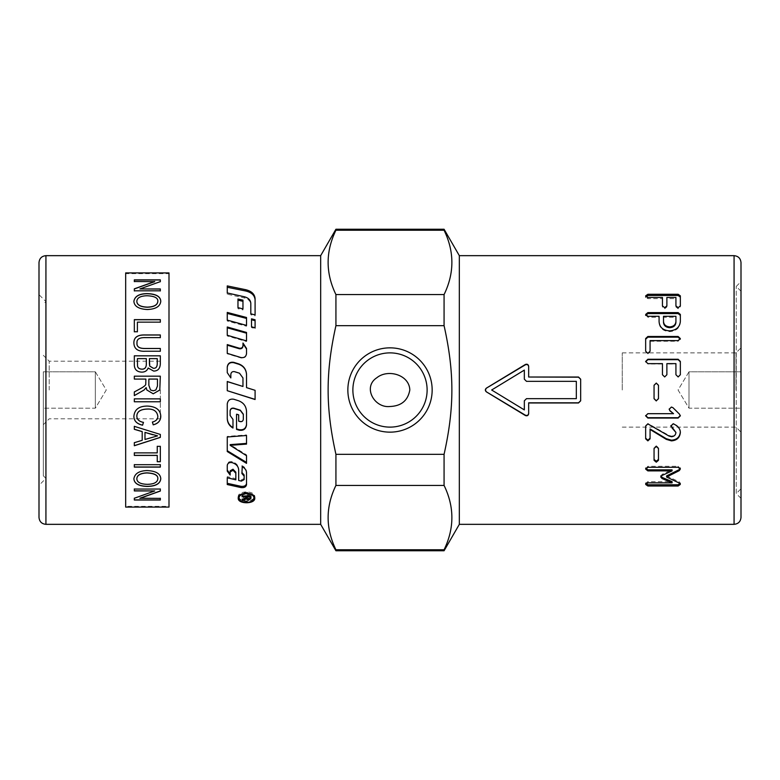 <?xml version="1.0" encoding="UTF-8"?>
<svg xmlns="http://www.w3.org/2000/svg" width="780" height="780" viewBox="0 0 780 780"><rect width="100%" height="100%" fill="white"/><g stroke="black" fill="none" stroke-linecap="round" stroke-linejoin="round"><path stroke-width="0.58" stroke-dasharray="3.9 2.92" d="M227.263 367.029L227.263 372.879L230.831 378.076L230.831 374.566C231.163 372.46 232.401 371.572 234.556 371.904L239.48 373.425L242.96 378.105L242.96 386.519M227.263 381.498L227.263 390.702M255.089 399.516L255.089 390.312L254.085 390M246.529 387.631L246.529 374.585M241.897 473.528L242.249 465.787C244.998 467.181 246.422 469.151 246.529 471.676L246.529 484.721M227.263 468.946L227.263 464.461C227.682 462.248 229.222 461.311 231.913 461.662L232.216 461.74C236.281 463.037 238.446 465.436 238.68 468.916L238.68 479.32L241.351 479.934L244.14 478.442L244.14 479.602M227.263 470.106L227.263 471.149M230.168 471.88L230.168 475.059M227.263 484.536L227.263 476.648L235.833 478.657L235.833 476.209M246.529 471.676L246.529 472.738M241.897 465.621L241.897 466.606M238.68 479.32L238.68 480.48M238.68 468.916L238.68 469.95M227.263 464.461L227.263 465.436M235.833 478.657L235.833 479.817M227.263 476.648L227.263 477.779M255.089 298.73L255.089 315.9L250.809 314.788L250.809 304.453C250.575 301.207 248.41 299.042 244.335 297.97L227.263 294.197L227.263 285.909M227.263 294.197L227.263 292.948M250.809 304.453L250.809 303.332M250.809 314.788L250.809 313.804M255.089 315.9L255.089 314.925M246.529 424.954L246.529 411.284C246.236 406.058 243.584 402.5 238.563 400.627L233.776 399.126C230.012 398.551 227.848 400.111 227.263 403.806L227.263 403.991M227.263 408.847L227.263 418.48M232.976 428.054L232.976 419.035L230.12 415.467M243.321 415.555L243.321 418.909C243.028 420.722 241.946 421.483 240.064 421.2L238.68 420.781L238.68 414.58L236.545 413.917L236.545 429.4M246.529 444.103L246.529 434.909L227.263 436.39L227.263 451.532M246.529 463.359L246.529 454.857L230.188 444.629M246.529 434.909L246.529 435.494M227.263 436.39L227.263 436.995M246.529 454.857L246.529 455.705M253.734 495.758C248.908 491.244 244.091 491.244 239.275 495.758M239.06 496.792C238.602 502.223 254.397 502.223 253.939 496.792M238.319 497.474L238.232 496.792C237.715 490.327 255.284 490.327 254.768 496.792L254.69 497.474M253.802 499.015C248.937 502.193 244.062 502.193 239.197 499.015M254.768 496.792L254.768 498.186M227.263 344.594L227.263 353.827L240.952 357.971C244.179 358.449 246.041 357.152 246.529 354.081L246.529 348.455M242.98 343.639L242.98 343.034M227.263 326.995L227.263 335.975L246.529 341.533L246.529 332.456M246.529 341.533L246.529 340.899M227.263 335.975L227.263 335.264M246.529 317.489L246.529 326.235L227.263 321.019L227.263 312.429M246.529 326.235L246.529 325.406M227.263 321.019L227.263 320.112M242.96 300.154L242.96 309.943L237.968 308.704L237.968 298.984M242.96 309.943L242.96 308.899M237.968 308.704L237.968 307.642M251.521 318.825L251.521 327.61L255.089 328.594L255.089 319.79M251.521 327.61L251.521 326.791M255.089 328.594L255.089 327.795M247.026 495.407L247.026 496.909L248.518 498.166L249.961 497.075L249.961 495.407L247.026 495.407L247.026 496.07M249.961 495.407L249.961 496.07M247.026 496.909L247.026 498.303M249.961 497.075L249.961 498.469M246.1 497.425L242.063 499.258L242.063 498.43L246.002 496.216L246.002 495.407L242.063 495.407L242.063 494.705L250.936 494.705L250.936 498.44M249.951 498.605L247.036 498.566M242.063 494.705L242.063 495.407M246.002 495.407L246.002 496.07M246.002 496.216L246.002 497.611M245.963 496.606L245.963 498.001M242.063 498.43L242.063 499.258M245.661 497.835L245.661 498.371M250.936 494.705L250.936 496.07M320.668 524.335L320.668 255.665M125.668 506.337L125.668 273.663L168.997 273.663L168.997 506.337L125.668 506.337L125.668 507.088M427.118 390A37.118 37.118 0 0 0 371.436 357.854A37.118 37.118 0 0 0 371.436 422.146A37.118 37.118 0 0 0 427.118 390M622.264 390L622.264 352.882L622.264 390M134.326 488.923L160.319 488.923M134.326 498.127L154.732 490.796M160.319 498.244L139.912 498.244M144.982 432.364L144.982 439.471M144.982 439.413L157.589 435.805L152.636 434.665M134.326 426.299L160.319 434.382M134.326 442.621L142.194 440.261L142.194 431.564M136.841 416.042C136.851 419.357 139.064 421.463 143.461 422.341L143.461 422.341M152.393 422.058L152.393 422.009C156.097 421.044 157.901 419.123 157.823 416.257M160.778 416.315L160.778 416.344C160.505 409.939 156.088 406.517 147.518 406.048L147.518 406.078M133.887 416.305L133.887 416.276C134.492 409.461 139.045 406.048 147.518 406.048M134.326 398.863L160.319 398.873M157.823 301.431C158.106 298.019 154.489 296.166 146.942 295.864C140.449 296.078 137.075 297.921 136.841 301.402M160.778 301.353L160.778 301.411C160.222 306.55 155.717 309.28 147.284 309.621C138.723 309.143 134.257 306.413 133.887 301.411L133.887 301.353M134.326 281.648L154.732 281.648M134.326 290.959L160.319 290.959M160.319 281.765L139.912 289.078M134.326 331.841L137.397 331.841M160.319 322.238L137.397 322.15M160.319 337.691L145.324 337.691C139.464 337.555 136.695 339.281 136.997 342.859M133.887 343.102L133.887 343.102C134.101 348.943 137.914 351.663 145.304 351.283L145.304 351.234M160.319 351.283L145.304 351.283M157.248 358.625L149.409 358.625M146.328 358.625L137.397 358.625M160.319 355.797L160.319 363.899C160.085 368.648 157.862 371.046 153.67 371.104L148.151 368.053C147.108 370.734 145.012 372.109 141.853 372.157C136.675 371.933 134.16 369.223 134.326 364.036L134.326 355.797M157.453 379.09L148.853 379.07M150.559 390L153.231 390.79L155.844 390M134.326 379.09L145.88 379.07M134.326 391.94L137.904 390M146.855 390L146.153 387.582L144.095 390M160.319 376.174L159.793 390M134.326 452.8L157.248 452.878M157.248 461.721L157.248 455.354M160.319 446.277L157.248 446.277M134.326 464.597L160.319 464.597M136.841 478.657C136.978 482.157 140.478 484.01 147.322 484.204C154.001 484.068 157.501 482.235 157.823 478.686M133.887 478.735L133.887 478.676C134.716 473.489 139.084 470.749 146.991 470.457C155.903 470.847 160.505 473.587 160.778 478.676L160.778 478.735M125.668 273.663L125.668 272.912M168.997 272.912L168.997 273.663M168.997 506.337L168.997 507.088M741 488.797L741 291.203L741 488.797L736.232 493.565L736.232 286.435L736.232 493.565L741 498.332L741 281.668L741 498.332M735.969 390L735.969 352.882L735.969 390M741 390L741 432.159L741 390M689.003 371.797L689.003 408.203L689.003 371.797L741 371.797L741 408.203L741 371.797L741 408.203L741 371.797L689.003 371.797L689.003 408.203L689.003 371.797L678.064 390L689.003 408.203L741 408.203L689.003 408.203L678.064 390L689.003 371.797M43.329 390L43.329 475.8L43.329 390M45.932 390L45.932 478.403L45.932 390M49.199 390L49.199 361.198L49.199 390M160.329 390L160.329 418.802L160.329 390M95.335 371.797L95.335 408.203L95.335 371.797L43.329 371.797L43.329 408.203L43.329 371.797L43.329 408.203L43.329 371.797L95.335 371.797L95.335 408.203L95.335 371.797L106.265 390L95.335 408.203L43.329 408.203L95.335 408.203L106.265 390L95.335 371.797M666.598 475.907L679.361 481.894L680.199 483.863M645.703 468.585L647.878 466.294L678.122 466.294L680.248 468.536M660.913 476.444L662.044 474.367L672.077 469.852M645.752 483.824L645.655 483.22L647.878 481.64L672.077 481.64M680.316 483.22L680.316 484.438M679.361 481.894L679.361 483.093M680.316 468.078L680.316 469.102M645.655 468.078L645.655 469.102M662.044 474.367L662.044 475.469M660.767 475.907L660.767 477.029M645.655 483.22L645.655 484.438M654.059 460.298L654.059 447.73L656.282 445.78L658.476 447.73L658.476 460.298M658.476 447.73L658.476 448.49M654.059 447.73L654.059 448.49M670.907 425.782L673.091 423.472L673.793 423.598C678.161 425.734 680.345 428.512 680.345 431.935L680.345 432.218M645.655 438.808L645.655 425.568L647.878 423.472L668.918 435.406L671.434 436.118C674.164 435.874 675.655 434.489 675.928 431.935M650.072 428.951L650.072 438.808M680.345 431.935L680.345 432.49M645.655 415.711L647.878 413.38L673.54 413.38M669.182 409.11L671.404 406.828L672.935 407.452L679.487 413.848L680.316 415.74M658.476 385.261L658.476 398.716M654.059 398.716L654.059 385.261M680.345 361.442L680.345 374.917L678.151 377.11L675.928 374.917L675.928 363.968L666.88 363.968L666.88 374.917L664.687 377.11L662.454 374.917L662.454 363.968L647.878 363.968L645.655 361.627M680.306 338.871L678.122 341.24L650.072 341.24L650.072 351.712L647.878 353.827L645.655 351.712L645.655 338.54M645.655 351.712L645.655 351.215M650.072 351.712L650.072 351.215M650.072 341.24L650.072 340.606M680.316 339.202L680.316 338.54M576.332 381.449L526.5 381.449L524.335 379.314L524.335 370.363L491.654 390L524.335 409.636L524.335 400.686L526.5 398.551L576.332 398.551L576.332 381.342M528.664 402.811L528.664 413.712M580.671 379.177L580.671 400.822M528.664 366.288L528.664 377.188M680.345 295.854L680.345 306.998L678.151 308.724L675.928 306.998L675.928 298.652L666.88 298.652L666.88 306.998L664.687 308.724L662.454 306.998L662.454 298.652L647.878 298.652L645.655 297.073L645.752 296.468M645.655 297.073L645.655 295.854M662.454 298.652L662.454 297.453M662.454 306.998L662.454 305.916M666.88 306.998L666.88 305.916M666.88 298.652L666.88 297.453M675.928 298.652L675.928 297.453M675.928 306.998L675.928 305.916M680.345 306.998L680.345 305.916M663.507 316.29L663.507 317.245L675.928 317.245L675.928 316.29M680.345 314.438L680.345 322.413C679.741 327.99 676.211 331.052 669.747 331.617C663.029 331.217 659.48 328.156 659.081 322.413L659.081 317.245L647.878 317.245L645.694 314.925M645.655 315.412L645.655 314.438M659.081 317.245L659.081 316.29M659.081 322.413L659.081 321.526M680.345 322.413L680.345 321.526M459.332 524.335L459.332 255.665M741 262.597L741 517.403M39 517.403L39 262.597M43.329 475.8L45.932 478.403L39 485.335L39 294.665L45.932 301.597L43.329 304.2M335.927 549.764C325.523 528.313 325.523 506.873 335.927 485.423L444.073 485.423C454.477 506.873 454.477 528.313 444.073 549.764L335.927 549.764L335.927 550.768M335.927 454.331C325.523 407.648 325.523 372.352 335.927 325.669L444.073 325.669C454.477 372.352 454.477 407.648 444.073 454.331L335.927 454.331L335.927 485.423M335.927 294.577C325.523 273.127 325.523 251.686 335.927 230.236L444.073 230.236C454.477 251.686 454.477 273.127 444.073 294.577L335.927 294.577L335.927 325.669M335.927 230.236L335.927 229.232M444.073 230.236L444.073 229.232M444.073 325.669L444.073 294.577M444.073 485.423L444.073 454.331M444.073 550.768L444.073 549.764M741 291.203L736.232 286.435L741 281.668M242.249 465.787L242.249 466.781M241.351 479.934L241.351 481.104M232.216 461.74L232.216 462.677M231.913 461.662L231.913 462.598M244.335 297.97L244.335 296.77M248.518 498.166L248.518 498.849M243.906 497.757L243.906 499.161M244.481 498.391L244.481 498.947M45.932 255.665L45.932 524.335M678.122 466.294L678.122 467.288M647.878 466.294L647.878 467.288M647.878 481.64L647.878 482.84M656.282 445.78L656.282 446.501M671.434 436.118L671.434 436.722M668.918 435.406L668.918 436M678.122 341.24L678.122 340.606M647.878 298.652L647.878 297.453M664.687 308.724L664.687 307.661M678.151 308.724L678.151 307.661M647.878 317.245L647.878 316.29M669.747 331.617L669.747 330.856M734.068 524.335L734.068 255.665M238.232 496.792L238.232 498.186M622.264 427.118L735.969 427.118L741 432.159M622.264 352.882L735.969 352.882L741 347.841M160.329 361.198L49.199 361.198L43.329 355.329M160.329 418.802L49.199 418.802L43.329 424.671"/><path stroke-width="1.17" d="M246.529 374.79C246.236 369.544 243.584 366.015 238.563 364.182L233.776 362.71C230.012 362.135 227.848 363.675 227.263 367.322M254.085 390L246.529 387.631L255.089 390.322L255.089 399.516L227.263 390.702L227.263 381.498L242.96 386.47L227.263 381.615M227.263 390.692L255.089 399.389M242.96 386.47L242.96 377.949L239.48 373.21L234.556 371.66C232.401 371.329 231.163 372.226 230.831 374.361L230.831 377.92L227.263 372.655L227.263 367.029C227.848 363.334 230.012 361.774 233.776 362.349L238.563 363.841C243.584 365.693 246.236 369.281 246.529 374.585L246.529 387.601M246.529 483.493C246.041 485.726 244.179 486.661 240.952 486.31L227.263 483.317M244.14 478.442L244.14 474.991L241.897 472.446M230.168 473.957L227.263 470.106L227.263 468.946M230.168 470.818L230.168 475.059L227.263 471.149L227.263 465.436C227.682 463.193 229.222 462.248 231.913 462.598L232.216 462.677C236.281 463.993 238.446 466.421 238.68 469.95L238.68 480.48L241.351 481.104L244.14 479.602L244.14 476.102L241.897 473.528L242.249 466.781C244.998 468.195 246.422 470.184 246.529 472.738L246.529 484.721C246.041 486.973 244.179 487.929 240.952 487.568L227.263 484.536L227.263 477.779L235.833 479.817L235.833 473.255L233.093 470.281L230.168 471.88L230.168 470.818L232.957 469.219L232.957 470.252M235.833 476.209L235.833 472.183L232.957 469.219M244.14 474.991L244.14 476.102M235.833 472.183L235.833 473.255M227.263 287.255L245.632 290.979C251.589 292.402 254.738 295.376 255.089 299.91M245.632 289.682C251.589 291.125 254.738 294.148 255.089 298.73L255.089 314.925L250.809 313.804L250.809 303.332C250.575 300.037 248.41 297.853 244.335 296.77L227.263 292.948L227.263 285.909L245.632 289.682L245.632 290.979M227.263 403.806L227.263 408.847M227.263 418.109C227.409 422.263 229.31 425.412 232.976 427.567M230.12 415.135L230.12 410.836C230.451 408.74 231.689 407.852 233.834 408.184L240.338 410.192L243.321 414.17L243.321 415.555M236.545 428.893L239.099 429.663C243.399 430.306 245.875 428.581 246.529 424.505M233.776 399.243L238.563 400.764C243.584 402.665 246.236 406.263 246.529 411.557L246.529 424.954C245.875 429.088 243.399 430.833 239.099 430.18L236.545 429.4L236.545 414.229L238.68 414.901L238.68 421.18L240.064 421.61C241.946 421.892 243.028 421.122 243.321 419.289L243.321 414.482L240.338 410.456L233.834 408.418C231.689 408.086 230.451 408.983 230.12 411.109L230.12 415.467L232.976 419.416L232.976 428.054C229.31 425.87 227.409 422.682 227.263 418.48L227.263 403.991C227.848 400.238 230.012 398.658 233.776 399.243M227.263 450.743L246.529 462.413M230.188 445.341L246.529 455.705L246.529 463.359L227.263 451.532L227.263 436.995L246.529 435.494L246.529 444.103L230.188 445.341L230.188 444.629L246.529 443.401M253.734 495.758L253.939 498.186C254.397 492.316 238.602 492.316 239.06 498.186C238.602 503.695 254.397 503.695 253.939 498.186M239.275 495.758L239.06 498.186M254.69 497.474L253.802 499.015M239.197 499.015L238.319 497.474M254.768 498.186C255.284 504.28 237.715 504.28 238.232 498.186C237.715 491.644 255.284 491.644 254.768 498.186M246.529 348.991L242.98 343.639L242.98 346.183C242.648 348.192 241.41 349.04 239.255 348.728L227.263 345.179M242.98 343.034L246.529 348.455L246.529 353.613C246.041 356.723 244.179 358.04 240.952 357.552L227.263 353.36L227.263 344.594L239.255 348.192C241.41 348.514 242.648 347.646 242.98 345.618L242.98 343.034M242.98 346.183L242.98 345.618M246.529 333.197L227.263 327.805M246.529 332.456L246.529 340.899L227.263 335.264L227.263 326.995L246.529 332.456M227.263 313.423L246.529 318.425M246.529 317.489L246.529 325.406L227.263 320.112L227.263 312.429L246.529 317.489M237.968 300.163L242.96 301.314M242.96 300.154L242.96 308.899L237.968 307.642L237.968 298.984L242.96 300.154M255.089 320.697L251.521 319.741M251.521 326.791L251.521 318.825L255.089 319.79L255.089 327.795L251.521 326.791M247.026 496.07L247.026 498.303L248.518 499.58L249.961 498.469L249.961 496.792L247.026 496.792M249.961 496.07L249.961 496.792M247.036 498.566L246.1 497.425L245.661 497.835M242.063 496.07L242.063 496.792L242.063 496.07L250.936 496.07L249.951 498.605M246.002 496.07L246.002 496.792L242.063 496.792M242.063 499.843L242.063 500.682L242.063 499.843L245.963 498.001L246.002 496.792M245.661 498.371L245.661 499.239L242.063 500.682M246.1 497.425L245.661 499.239M250.936 496.07L250.936 498.44L248.518 500.273L246.1 498.829M45.932 255.665L45.932 524.335C41.72 523.926 39.41 521.615 39 517.403L39 262.597C39.41 258.385 41.72 256.074 45.932 255.665L320.668 255.665L320.668 524.335L335.927 550.768L444.073 550.768L444.073 549.764C454.477 528.313 454.477 506.873 444.073 485.423L335.927 485.423C325.523 506.873 325.523 528.313 335.927 549.764L444.073 549.764M390 406.497C401.32 406.029 407.921 400.53 409.812 390C409.373 374.79 387.943 368.677 376.828 377.744C362.378 387.182 374.4 408.301 390 406.497M160.319 488.923L160.319 490.932L139.912 498.244L160.319 498.381L160.319 500.029L134.326 500.029L134.326 498.264L154.732 490.932L134.326 490.796L134.326 488.923M160.319 498.244L160.319 499.883L134.326 499.883L134.326 498.127M154.732 490.932L134.326 490.932L134.326 489.05L160.319 489.05L160.319 491.059L139.912 498.381M152.636 434.723L144.982 432.364L144.982 439.471L157.589 435.864L144.982 432.412M142.194 431.623L134.326 429.312L134.326 426.348L160.319 434.44L160.319 437.404L134.326 445.741L134.326 442.689L142.194 440.32L142.194 431.564L134.326 429.263L134.326 426.299M160.319 434.382L160.319 437.346L134.326 445.663L134.326 442.621M153.211 424.788L152.393 422.058C156.097 421.083 157.901 419.162 157.823 416.286L157.823 416.286C157.063 411.235 153.641 408.827 147.537 409.032C140.546 409.217 136.987 411.557 136.841 416.042L136.841 416.072C136.851 419.396 139.064 421.502 143.461 422.38L142.584 425.197C136.861 423.901 133.955 420.937 133.887 416.305C134.492 409.481 139.045 406.068 147.518 406.078C156.088 406.536 160.505 409.958 160.778 416.344C160.651 420.722 158.126 423.55 153.211 424.788L152.393 422.009M143.461 422.341L142.584 425.159C136.861 423.862 133.955 420.898 133.887 416.276M157.823 416.286C157.063 411.265 153.641 408.856 147.537 409.061C140.546 409.247 136.987 411.587 136.841 416.072M160.778 416.344C160.651 420.761 158.126 423.598 153.211 424.837M134.326 401.758L134.326 398.863L160.319 398.873L160.319 401.758L134.326 401.758M160.319 398.873L160.319 401.778L134.326 401.778L134.326 398.873M157.823 301.314C158.106 297.901 154.489 296.049 146.942 295.747C140.449 295.961 137.075 297.804 136.841 301.285C136.978 304.892 140.478 306.832 147.322 307.115C154.001 306.901 157.501 304.96 157.823 301.314L157.823 301.431C157.501 305.077 154.001 307.008 147.322 307.223L147.322 307.115M147.322 307.223C140.478 306.94 136.978 305 136.841 301.402L136.841 301.285M133.887 301.411C134.716 296.429 139.084 293.865 146.991 293.728C155.903 293.962 160.505 296.517 160.778 301.411M133.887 301.304C134.716 296.312 139.084 293.738 146.991 293.611C155.903 293.836 160.505 296.4 160.778 301.304C160.222 306.442 155.717 309.182 147.284 309.523C138.723 309.046 134.257 306.306 133.887 301.304M134.326 281.648L134.326 280.01L160.319 280.01L160.319 281.765M134.326 290.959L134.326 288.951L154.732 281.648L134.326 281.512L134.326 279.864L160.319 279.864L160.319 281.629L139.912 288.951L160.319 288.951L160.319 290.833L134.326 290.833L134.326 288.824L154.732 281.512M139.912 288.951L160.319 289.078L160.319 290.959M134.326 331.841L134.326 319.732L160.319 319.732L160.319 322.238M137.397 322.238L137.397 331.841M134.326 331.763L134.326 319.644L160.319 319.644L160.319 322.15L137.397 322.15L137.397 331.763L134.326 331.763M136.997 342.8C136.519 346.71 139.298 348.592 145.324 348.455L160.319 348.455L160.319 351.234L145.304 351.234C137.914 351.614 134.101 348.884 133.887 343.044C133.751 337.369 137.553 334.678 145.304 334.952L160.319 334.952L160.319 337.623L145.324 337.623C139.464 337.486 136.695 339.212 136.997 342.8L136.997 342.859C136.519 346.759 139.298 348.64 145.324 348.504L160.319 348.504L160.319 351.283M133.887 343.102C133.751 337.438 137.553 334.747 145.304 335.02L160.319 335.02L160.319 337.691M157.248 358.625L149.409 358.625L149.701 366.034L153.27 368.238C156.019 368.589 157.345 366.824 157.248 362.973L157.248 358.625M149.409 358.663L149.409 363.285M149.409 363.324L149.701 366.064L153.27 368.267C156.019 368.56 157.345 366.795 157.248 362.934M157.248 362.973L157.248 358.663M137.397 358.663L137.514 365.956C137.855 367.945 139.308 369.018 141.872 369.154C144.924 369.223 146.406 367.38 146.328 363.616L146.328 358.625L137.397 358.625L137.514 365.986C137.855 367.975 139.308 369.047 141.872 369.184C144.924 369.252 146.406 367.409 146.328 363.646L146.328 358.663M134.326 355.836L160.319 355.836M134.326 364.006L134.326 355.797L160.319 355.797L160.319 363.87C160.085 368.628 157.862 371.026 153.67 371.075L148.151 368.023C147.108 370.715 145.012 372.079 141.853 372.138C136.675 371.914 134.16 369.203 134.326 364.006M157.453 379.07L148.853 379.07L148.853 385.349L150.559 390L153.231 390.79L155.844 390L157.453 386.061L157.453 379.09L157.453 386.061L155.844 390M148.853 379.07L148.853 385.34M148.853 385.349L150.559 390M134.326 379.07L134.326 376.174L160.319 376.174L159.793 390L153.231 393.802L146.855 390L146.153 387.582L144.095 390L134.326 395.596L134.326 391.94L139.737 389.015C143.9 386.792 145.909 385.154 145.762 384.082L145.88 379.09L134.326 379.07L134.326 376.194L160.319 376.194M145.762 384.082L145.88 379.07M137.904 390L139.737 389.005C143.9 386.792 145.909 385.144 145.762 384.072M144.095 390L134.326 395.606L134.326 391.94M159.793 390L153.231 393.802L146.855 390M157.248 455.442L134.326 455.442L134.326 452.878L157.248 452.878L157.248 446.345L160.319 446.345L160.319 461.721L157.248 461.721L157.248 455.354L134.326 455.354L134.326 452.8M160.319 446.277L160.319 461.633L157.248 461.633M157.248 452.8L157.248 446.277M160.319 464.597L160.319 466.996L134.326 466.996L134.326 464.597M134.326 467.103L134.326 464.685L160.319 464.685L160.319 467.103L134.326 467.103M157.823 478.803L157.823 478.686C158.106 475.195 154.489 473.245 146.942 472.856C140.449 473.158 137.075 475.088 136.841 478.657L136.841 478.774C136.978 482.274 140.478 484.127 147.322 484.331C154.001 484.195 157.501 482.352 157.823 478.803C158.106 475.303 154.489 473.353 146.942 472.963C140.449 473.265 137.075 475.195 136.841 478.774M160.778 478.676C160.222 483.6 155.717 486.154 147.284 486.34C138.723 486.037 134.257 483.483 133.887 478.676M133.887 478.793C134.716 473.596 139.084 470.857 146.991 470.564C155.903 470.954 160.505 473.694 160.778 478.793C160.222 483.727 155.717 486.281 147.284 486.457C138.723 486.154 134.257 483.6 133.887 478.793M168.997 507.088L168.997 272.912L125.668 272.912L125.668 507.088L168.997 507.088M680.316 468.078L679.234 469.619L666.598 475.907L666.598 477.029L679.361 483.093L680.316 484.438L678.122 486.008L647.878 486.008L645.655 484.438L647.878 482.84L672.077 482.84L662.044 478.52L660.767 477.029L662.044 475.469L672.077 470.896L647.878 470.896L645.655 469.102L647.878 467.288L678.122 467.288L680.316 469.102L679.234 470.662L666.598 477.029M672.077 470.896L672.077 469.852L647.878 469.852L645.655 468.078M672.077 482.84L672.077 481.64L662.044 477.38L660.767 475.907M680.316 483.22L678.122 484.77L647.878 484.77L645.655 483.22M679.234 469.619L679.234 470.662M662.044 477.38L662.044 478.52M658.476 459.391L656.282 461.253L654.059 459.391M656.282 462.189L654.059 460.298L654.059 448.49L656.282 446.501L658.476 448.49L658.476 460.298L656.282 462.189L656.282 461.253M680.345 431.935C679.838 437.024 676.865 439.784 671.434 440.212L666.315 438.731L650.072 428.951L650.072 438.808L647.878 440.875L645.655 438.808L645.655 426.036L647.878 423.91L668.918 436L671.434 436.722C674.164 436.478 675.655 435.065 675.928 432.49L670.898 425.568M650.072 438.175L647.878 440.212L645.655 438.175M671.98 427.411L670.898 426.036L673.091 423.91L673.793 424.037C678.161 426.202 680.345 429.019 680.345 432.49C679.838 437.639 676.865 440.437 671.434 440.875L666.315 439.364L650.072 429.458M675.928 432.49L671.98 427.898M666.315 438.731L666.315 439.364M680.316 415.545L678.122 417.7L647.878 417.7L645.655 415.545M669.815 410.494L669.172 409.256L671.404 407.053L672.935 407.677L679.487 414.16L680.316 415.877L678.122 418.06L647.878 418.06L645.655 415.877L647.878 413.683L673.54 413.683L669.815 410.494L669.172 409.012M673.54 413.683L669.815 410.767M658.476 398.599L656.282 400.793L654.059 398.599M654.059 385.32L656.282 383.156L658.476 385.32M656.282 400.94L654.059 398.716L654.059 385.261L656.282 383.068L658.476 385.261L658.476 398.716L656.282 400.793M645.655 361.813L647.878 359.668L678.151 359.668L680.345 361.813M645.655 361.442L647.878 359.268L678.151 359.268L680.345 361.442L680.345 374.722L678.151 376.935L675.928 374.722L675.928 363.626L666.88 363.626L666.88 374.722L664.687 376.935L662.454 374.722L662.454 363.626L647.878 363.626L645.655 361.442M645.655 339.202L647.878 337.174L678.122 337.174L680.316 339.202M647.878 336.482L678.122 336.482L680.316 338.54L678.122 340.606L650.072 340.606L650.072 351.215L647.878 353.35L645.655 351.215L645.655 338.54L647.878 336.482L647.878 337.174M576.332 398.658L576.332 381.342L526.5 381.342L524.335 379.177L524.335 370.1L491.654 390L524.335 409.9L524.335 400.822L526.5 398.658L576.332 398.658M528.664 413.4C528.284 415.233 527.183 415.828 525.369 415.194L486.369 391.823L485.335 390.019L486.369 388.177L525.369 364.806C527.183 364.172 528.284 364.767 528.664 366.6M580.671 400.686L578.497 402.811L528.664 402.811L528.664 413.712C528.284 415.565 527.183 416.169 525.369 415.526L486.369 391.852C485.004 390.614 485.004 389.386 486.369 388.148L525.369 364.474C527.183 363.831 528.284 364.435 528.664 366.288L528.664 377.023L578.497 377.023L580.671 379.177L580.671 400.822L578.497 402.977L528.664 402.977M528.664 377.023L578.497 377.188L580.671 379.314M645.655 297.073L647.878 295.513L678.151 295.513L680.345 297.073M645.655 295.854L647.878 294.274L678.151 294.274L680.345 295.854L680.345 305.916L678.151 307.661L675.928 305.916L675.928 297.453L666.88 297.453L666.88 305.916L664.687 307.661L662.454 305.916L662.454 297.453L647.878 297.453L645.655 295.854M663.507 317.245L663.507 322.413C663.829 325.63 665.905 327.395 669.747 327.697C673.53 327.395 675.587 325.63 675.928 322.413L675.928 317.245M675.928 321.526L675.928 316.29L663.507 316.29L663.507 321.526C663.829 324.792 665.905 326.576 669.747 326.888C673.53 326.576 675.587 324.792 675.928 321.526L675.928 322.413M663.507 322.413L663.507 321.526M645.655 315.412L647.878 313.599L678.151 313.599L680.345 315.412M678.151 312.604L680.345 314.438L680.345 321.526C679.741 327.181 676.211 330.281 669.747 330.856C663.029 330.457 659.48 327.346 659.081 321.526L659.081 316.29L647.878 316.29L645.655 314.438L647.878 312.604L678.151 312.604L678.151 313.599M734.068 255.665L459.332 255.665L459.332 524.335L734.068 524.335C738.28 523.926 740.591 521.615 741 517.403L741 262.597C740.591 258.385 738.28 256.074 734.068 255.665L734.068 524.335M39 294.665L39 485.335M432.159 390A42.159 42.159 0 0 1 368.921 426.504A42.159 42.159 0 0 1 368.921 353.496A42.159 42.159 0 0 1 432.159 390M427.118 390A37.118 37.118 0 0 0 371.436 357.854A37.118 37.118 0 0 0 371.436 422.146A37.118 37.118 0 0 0 427.118 390M335.927 325.669C325.523 372.352 325.523 407.648 335.927 454.331L444.073 454.331C454.477 407.648 454.477 372.352 444.073 325.669L335.927 325.669L335.927 294.577L444.073 294.577C454.477 273.127 454.477 251.686 444.073 230.236L335.927 230.236C325.523 251.686 325.523 273.127 335.927 294.577M320.668 255.665L335.927 229.232L335.927 230.236M459.332 255.665L444.073 229.232L444.073 230.236M335.927 549.764L335.927 550.768M444.073 294.577L444.073 325.669M335.927 454.331L335.927 485.423M444.073 454.331L444.073 485.423M240.952 486.31L240.952 487.568M233.093 469.248L233.093 470.281M239.099 429.663L239.099 430.18M239.255 348.728L239.255 348.192M244.481 498.947L244.481 499.805M248.518 499.58L248.518 500.273M647.878 469.852L647.878 470.896M647.878 484.77L647.878 486.008M678.122 484.77L678.122 486.008M647.878 440.212L647.878 440.875M671.434 440.212L671.434 440.875M678.122 337.174L678.122 336.482M647.878 295.513L647.878 294.274M678.151 295.513L678.151 294.274M669.747 327.697L669.747 326.888M647.878 313.599L647.878 312.604M45.932 524.335L320.668 524.335M335.927 229.232L444.073 229.232M459.332 524.335L444.073 550.768"/></g></svg>
